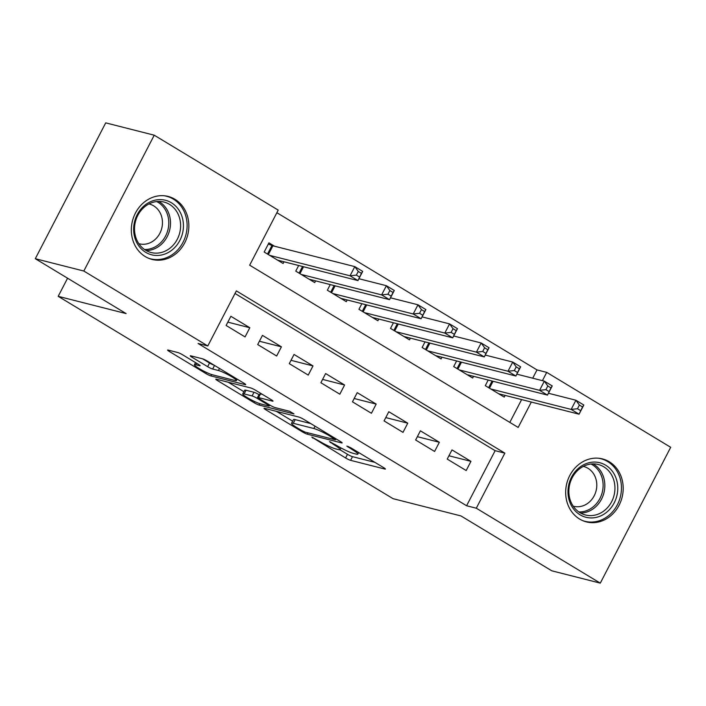 <?xml version="1.0" encoding="UTF-8"?>
<svg xmlns="http://www.w3.org/2000/svg" width="706" height="706" viewBox="0 0 706 706"><rect width="100%" height="100%" fill="white"/><g stroke="black" fill="none" stroke-linecap="round" stroke-linejoin="round"><path stroke-width="1.06" d="M311.805 437.093L345.587 457.973A4.095 0.503 -152.6 0 0 350.591 460.33L384.876 469.049A4.095 0.503 -152.6 0 0 385.405 469.058A4.095 0.503 -152.6 0 0 383.685 467.654L350.741 447.754L346.867 446.095L352.338 449.651A13.087 1.615 -152.6 0 1 357.863 454.126A13.087 1.615 -152.6 0 1 356.159 454.099L353.3 453.367A13.087 1.615 -152.6 0 1 337.283 445.821L329.517 441.594L334.618 445.142A13.087 1.615 -152.6 0 1 340.142 449.625A13.087 1.615 -152.6 0 1 338.448 449.59L335.588 448.866A13.087 1.615 -152.6 0 1 319.571 441.321L311.805 437.093M174.938 199.295A32.502 28.505 -75.7 0 1 186.446 238.981A32.502 28.505 -75.7 0 1 152.081 259.437A32.502 28.505 -75.7 0 1 145.242 256.569A32.502 28.505 -75.7 0 1 133.734 216.883A32.502 28.505 -75.7 0 1 168.099 196.427A32.502 28.505 -75.7 0 1 174.938 199.295M609.269 461.759A32.502 28.505 -75.7 0 1 620.786 501.445A32.502 28.505 -75.7 0 1 586.421 521.902A32.502 28.505 -75.7 0 1 579.582 519.034A32.502 28.505 -75.7 0 1 568.074 479.348A32.502 28.505 -75.7 0 1 602.439 458.9A32.502 28.505 -75.7 0 1 609.269 461.759M182.748 354.871A4.095 0.503 -152.6 0 0 177.736 352.515L168.116 350.07A4.095 0.503 -152.6 0 0 167.587 350.061A4.095 0.503 -152.6 0 0 169.316 351.456L205.905 373.562A4.095 0.503 -152.6 0 0 210.909 375.927L245.194 384.638A4.095 0.503 -152.6 0 0 245.723 384.646A4.095 0.503 -152.6 0 0 244.002 383.252L207.414 361.137A4.095 0.503 -152.6 0 0 202.41 358.78L190.788 355.833A4.095 0.503 -152.6 0 0 190.258 355.824A4.095 0.503 -152.6 0 0 191.979 357.218L207.643 366.679A4.095 0.503 -152.6 0 0 212.647 369.035L218.41 370.5A10.943 1.35 -152.6 0 1 229.653 375.566A10.943 1.35 -152.6 0 1 236.422 380.552A10.943 1.35 -152.6 0 1 235.001 380.525L212.427 374.789A10.943 1.35 -152.6 0 1 201.184 369.732A10.943 1.35 -152.6 0 1 194.415 364.746A10.943 1.35 -152.6 0 1 195.836 364.764L199.595 365.726A4.095 0.503 -152.6 0 0 200.125 365.734A4.095 0.503 -152.6 0 0 198.404 364.331L182.748 354.871M532.712 378.195L537.01 369.909L546.718 372.371L670.7 447.295L600.285 583.138L551.765 570.801L460.947 515.927L393.03 498.665L58.192 296.326L126.118 313.588L35.3 258.705L83.82 271.033L154.235 135.199L278.217 210.114L249.668 265.191L518.169 427.439L531.327 402.058M600.285 583.138L476.303 508.214L504.852 453.146L236.351 290.89L207.802 345.958L83.82 271.033M207.802 345.958L198.095 343.495L466.595 505.743L476.303 508.214M264.547 408.342A4.095 0.503 -152.6 0 0 264.018 408.333A4.095 0.503 -152.6 0 0 265.738 409.727L302.327 431.834A4.095 0.503 -152.6 0 0 307.339 434.199L341.625 442.909A4.095 0.503 -152.6 0 0 342.154 442.918A4.095 0.503 -152.6 0 0 340.424 441.524L303.845 419.408A4.095 0.503 -152.6 0 0 298.832 417.052L264.547 408.342M254.116 402.702L217.527 380.596A4.095 0.503 -152.6 0 1 215.798 379.193A4.095 0.503 -152.6 0 1 216.336 379.201L250.621 387.921A4.095 0.503 -152.6 0 1 255.625 390.277L271.289 399.737A4.095 0.503 -152.6 0 1 273.01 401.132A4.095 0.503 -152.6 0 1 272.481 401.123L258.572 397.593A4.095 0.503 -152.6 0 0 258.043 397.584A4.095 0.503 -152.6 0 0 259.773 398.978L270.16 405.262A4.095 0.503 -152.6 0 0 275.163 407.618L289.636 411.298L293.978 413.919L259.12 405.059A4.095 0.503 -152.6 0 1 254.116 402.702L254.707 401.564M274.457 246.2L268.933 242.855L264.176 252.042L283.124 263.488L284.015 261.785M447.225 459.085L466.181 470.54L470.937 461.362L451.99 449.907L447.225 459.085M415.64 439.997L434.596 451.452L439.353 442.274L420.397 430.819L415.64 439.997M384.055 420.908L403.002 432.363L407.759 423.185L388.812 411.73L384.055 420.908M352.462 401.82L371.418 413.275L376.174 404.097L357.218 392.642L352.462 401.82M320.877 382.731L339.824 394.186L344.59 385.008L325.634 373.553L320.877 382.731M289.284 363.643L308.24 375.098L312.996 365.92L294.049 354.465L289.284 363.643M257.699 344.554L276.655 356.009L281.412 346.831L262.455 335.376L257.699 344.554M466.595 505.743L495.144 450.675L235.01 293.475M249.818 327.743L230.871 316.288L226.114 325.466L245.061 336.921L249.818 327.743L227.826 322.148M537.01 369.909L276.876 212.709M509.811 422.391L521.619 399.596M505.125 395.404L504.243 397.107L485.287 385.661L488.199 380.04M473.541 376.316L472.658 378.019L453.702 366.573L456.614 360.951M441.956 357.227L441.065 358.93L422.117 347.484L425.03 341.863M410.362 338.139L409.48 339.842L390.524 328.396L393.436 322.774M378.778 319.05L377.886 320.753L358.939 309.307L361.851 303.686M347.184 299.962L346.302 301.665L327.346 290.219L330.258 284.597M315.6 280.873L314.717 282.576L295.761 271.13L298.673 265.509M67.582 278.208L58.192 296.326M35.3 258.705L105.715 122.862L154.235 135.199M542.42 380.666L546.718 372.371M495.144 450.675L504.852 453.146M470.937 461.362L448.945 455.767M439.353 442.274L417.361 436.679M407.759 423.185L385.767 417.59M376.174 404.097L354.183 398.502M344.59 385.008L322.598 379.413M312.996 365.92L291.004 360.325M281.412 346.831L259.42 341.236M339.957 449.757L347.484 454.302A4.095 0.503 -152.6 0 0 352.488 456.658L374.912 462.359M276.408 411.351L292.655 421.164M301.586 430.457L305.089 432.107L335.191 439.75L329.852 436.061A13.087 1.615 -152.6 0 0 313.835 428.516L293.264 423.291A13.087 1.615 -152.6 0 0 291.56 423.265A13.087 1.615 -152.6 0 0 297.094 427.739L301.586 430.457M291.56 423.265L293.467 419.593A13.087 1.615 -152.6 0 1 295.17 419.62L310.737 423.574M243.87 391.689L228.197 382.22M262.517 394.442L260.479 393.922A4.095 0.503 -152.6 0 0 259.949 393.913L258.043 397.584M244.144 393.922A10.943 1.35 -152.6 0 0 242.723 393.904A10.943 1.35 -152.6 0 0 249.492 398.89A10.943 1.35 -152.6 0 0 260.735 403.947L268.686 405.968A4.095 0.503 -152.6 0 0 269.215 405.976A4.095 0.503 -152.6 0 0 267.495 404.582L257.108 398.308A4.095 0.503 -152.6 0 0 252.095 395.942L244.144 393.922L246.05 390.25A10.943 1.35 -152.6 0 0 244.629 390.233L242.723 393.904M246.05 390.25L254.001 392.271A4.095 0.503 -152.6 0 1 259.005 394.636L259.437 394.892M202.675 358.86L209.541 363.008A4.095 0.503 -152.6 0 0 214.28 365.284M498.718 393.771L579.061 414.193L571.163 409.418L575.919 400.24L548.43 393.251M579.388 405.067L575.919 400.24L583.818 405.015L579.061 414.193L582.547 406.974L579.388 405.067L577.482 408.739L580.641 410.645M577.482 408.739L571.163 409.418L490.82 388.997M582.547 406.974L583.818 405.015M605.722 465.219A28.125 24.666 -75.7 0 1 614.194 502.893A28.125 24.666 -75.7 0 1 580.032 514.789A28.125 24.666 -75.7 0 1 571.551 477.124A28.125 24.666 -75.7 0 1 605.722 465.219M580.014 512.706A26.043 22.839 104.3 0 0 585.486 515.001A26.043 22.839 104.3 0 0 613.02 498.612A26.043 22.839 104.3 0 0 603.798 466.816A26.043 22.839 104.3 0 0 598.317 464.513A26.043 22.839 104.3 0 0 570.783 480.901A26.043 22.839 104.3 0 0 580.014 512.706M583.306 466.419A20.509 17.985 -75.7 0 1 583.703 466.516A20.509 17.985 -75.7 0 1 588.019 468.325A20.509 17.985 -75.7 0 1 595.282 493.362A20.509 17.985 -75.7 0 1 573.599 506.264A20.509 17.985 -75.7 0 1 573.201 506.158M582.582 520.587A32.3 28.319 104.3 0 0 584.921 521.31A32.3 28.319 104.3 0 0 619.065 500.986A32.3 28.319 104.3 0 0 607.628 461.547A32.3 28.319 104.3 0 0 600.832 458.706A32.3 28.319 104.3 0 0 598.432 458.22M183.428 226.308A28.125 24.666 -75.7 0 1 158.073 255.44A28.125 24.666 -75.7 0 1 133.646 228.77A28.125 24.666 -75.7 0 1 159 199.63A28.125 24.666 -75.7 0 1 183.428 226.308M134.519 228.435A26.043 22.839 104.3 0 0 151.155 252.536A26.043 22.839 104.3 0 0 180.612 226.149A26.043 22.839 104.3 0 0 163.986 202.048A26.043 22.839 104.3 0 0 134.519 228.435M148.966 203.946A20.509 17.985 -75.7 0 1 149.363 204.043A20.509 17.985 -75.7 0 1 162.459 223.025A20.509 17.985 -75.7 0 1 139.258 243.799A20.509 17.985 -75.7 0 1 138.861 243.694M148.242 258.122A32.3 28.319 104.3 0 0 150.581 258.837A32.3 28.319 104.3 0 0 187.116 226.123A32.3 28.319 104.3 0 0 166.492 196.233A32.3 28.319 104.3 0 0 164.101 195.747M467.125 374.683L547.477 395.104L539.578 390.33L544.335 381.152L516.845 374.162M547.794 385.979L544.335 381.152L552.233 385.926L547.477 395.104L550.954 387.885L547.794 385.979L545.897 389.65L549.056 391.556M545.897 389.65L539.578 390.33L459.227 369.909M550.954 387.885L552.233 385.926M435.54 355.595L515.883 376.016L507.985 371.241L512.741 362.063L485.251 355.074M516.21 366.891L512.741 362.063L520.64 366.838L515.883 376.016L519.369 368.797L516.21 366.891L514.303 370.562L517.463 372.468M514.303 370.562L507.985 371.241L427.642 350.82M519.369 368.797L520.64 366.838M403.947 336.506L484.298 356.927L476.4 352.153L481.157 342.975L453.667 335.985M484.625 347.802L481.157 342.975L489.055 347.749L484.298 356.927L487.784 349.708L484.625 347.802L482.719 351.473L485.878 353.379M482.719 351.473L476.4 352.153L396.057 331.732M487.784 349.708L489.055 347.749M372.362 317.418L452.705 337.839L444.815 333.064L449.572 323.886L422.082 316.897M453.031 328.714L449.572 323.886L457.462 328.661L452.705 337.839L456.191 330.62L453.031 328.714L451.134 332.385L454.293 334.291M451.134 332.385L444.815 333.064L364.464 312.643M456.191 330.62L457.462 328.661M340.777 298.329L421.12 318.75L413.222 313.976L417.978 304.798L390.489 297.808M421.447 309.625L417.978 304.798L425.877 309.572L421.12 318.75L424.606 311.531L421.447 309.625L419.54 313.296L422.7 315.203M419.54 313.296L413.222 313.976L332.879 293.555M424.606 311.531L425.877 309.572M309.184 279.241L389.535 299.662L381.637 294.887L386.394 285.709L358.904 278.72M389.853 290.537L386.394 285.709L394.292 290.484L389.535 299.662L393.013 292.443L389.853 290.537L387.956 294.208L391.115 296.114M387.956 294.208L381.637 294.887L301.285 274.466M393.013 292.443L394.292 290.484M277.599 260.152L357.942 280.573L350.044 275.799L354.8 266.621L272.904 245.803A4.165 0.512 27.4 0 1 271.951 245.485L268.315 244.055M358.269 271.448L354.8 266.621L362.699 271.395L357.942 280.573L361.428 273.354L358.269 271.448L356.362 275.119L359.522 277.026M356.362 275.119L350.044 275.799L269.701 255.378M361.428 273.354L362.699 271.395M312.926 437.508L312.643 438.064M348.358 446.519L348.067 447.075M330.646 442.018L330.355 442.574M334.988 444.436L334.618 445.142M352.7 448.937L352.338 449.651M352.488 456.658L350.591 460.33M347.484 454.302L345.587 457.973M308.028 432.849L307.339 434.199M302.715 431.084L302.327 431.834M266.241 408.765L265.738 409.727M334.723 438.073L334.353 438.779M330.223 435.355L329.852 436.061M315.053 426.186L313.835 428.516M295.17 419.62L293.264 423.291M218.022 379.634L217.527 380.596M260.479 393.922L258.572 397.593M259.834 403.682L259.12 405.059M267.856 403.867L267.495 404.582M259.005 394.636L257.108 398.308M254.001 392.271L252.095 395.942M196.621 363.255L195.836 364.764M219.478 368.435L218.41 370.5M214.518 365.434L212.647 369.035M209.541 363.008L207.643 366.679M192.482 356.256L191.979 357.218M211.615 374.551L210.909 375.927M206.479 372.45L205.905 373.562M169.811 350.494L169.316 351.456M493.062 381.275L489.479 388.194M492.073 381.019L488.623 387.673M593.093 463.895A26.043 22.839 -75.7 0 1 593.684 464.239A26.043 22.839 -75.7 0 1 603.833 493.194A26.043 22.839 -75.7 0 1 580.606 513.05M578.849 511.947A25.195 22.089 104.3 0 0 602.024 493.203A25.195 22.089 104.3 0 0 592.334 464.751A25.195 22.089 104.3 0 0 591.028 464.027M158.762 201.431A26.043 22.839 -75.7 0 1 170.499 223.581A26.043 22.839 -75.7 0 1 146.266 250.577M144.509 249.483A25.195 22.089 104.3 0 0 168.787 223.37A25.195 22.089 104.3 0 0 156.697 201.563M461.477 362.187L457.894 369.106M460.488 361.931L457.038 368.585M429.892 343.098L426.3 350.008M428.895 342.842L425.453 349.496M398.299 324.01L394.716 330.92M397.31 323.754L393.86 330.408M366.714 304.921L363.131 311.831M365.726 304.665L362.275 311.32M335.121 285.833L331.538 292.743M334.132 285.577L330.682 292.231M303.536 266.744L299.953 273.654M302.547 266.489L299.097 273.143M272.904 245.803L268.359 254.566M271.951 245.485L267.512 254.054M341.007 447.948L340.142 449.625M358.674 452.546L357.863 454.126M336.03 438.858L335.562 439.759M269.727 404.997L269.215 405.976M195.527 362.593L194.415 364.746M237.163 379.113L236.422 380.552M600.832 458.706L599.262 458.309M584.921 521.31L583.35 520.904M166.492 196.233L164.922 195.836M150.581 258.837L149.01 258.44"/></g></svg>
